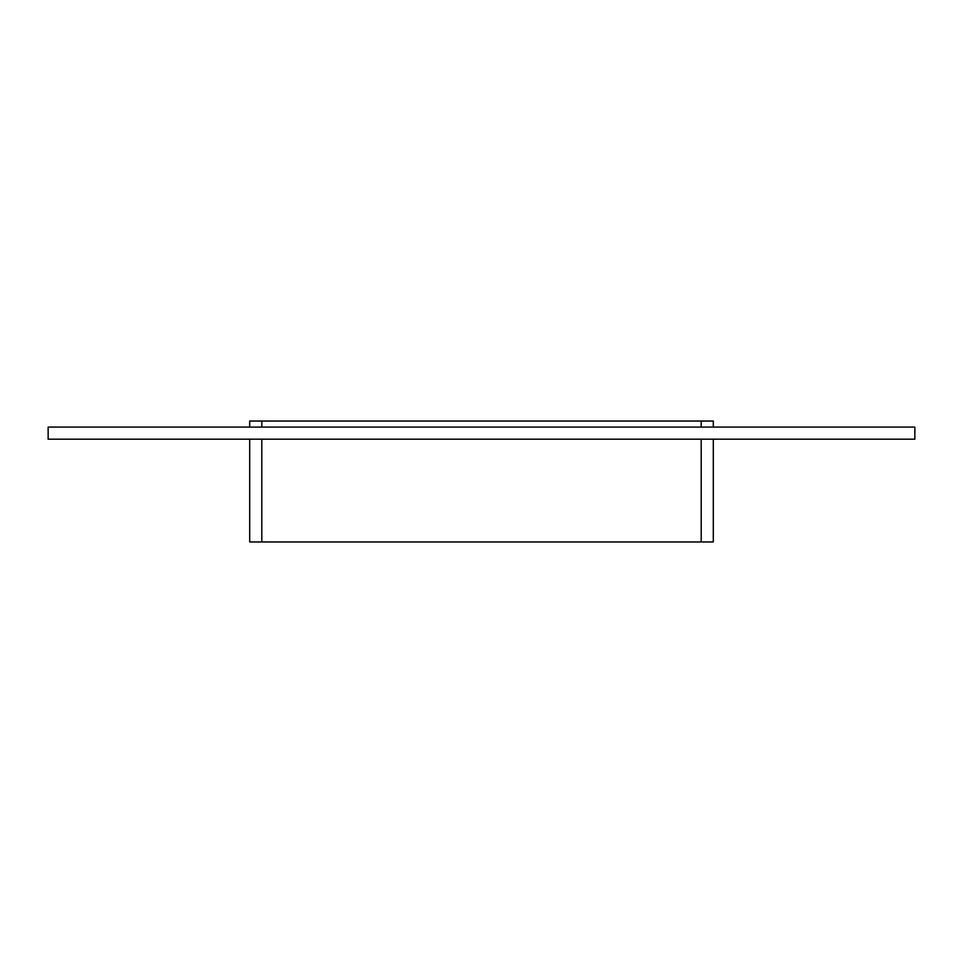 <?xml version="1.0" encoding="UTF-8"?>
<svg xmlns="http://www.w3.org/2000/svg" width="963" height="963" viewBox="0 0 963 963"><rect width="100%" height="100%" fill="white"/><g stroke="black" fill="none" stroke-linecap="round" stroke-linejoin="round"><path stroke-width="1.44" d="M914.85 439.176L48.15 439.176L48.15 427.078L914.85 427.078L914.85 439.176M713.294 427.078L713.294 421.036L701.196 421.036L701.196 427.078M701.196 439.176L701.196 541.964L713.294 541.964L713.294 439.176M261.804 427.078L261.804 421.036L701.196 421.036M701.196 541.964L261.804 541.964L261.804 439.176M261.804 421.036L249.706 421.036L249.706 427.078M249.706 439.176L249.706 541.964L261.804 541.964"/></g></svg>
